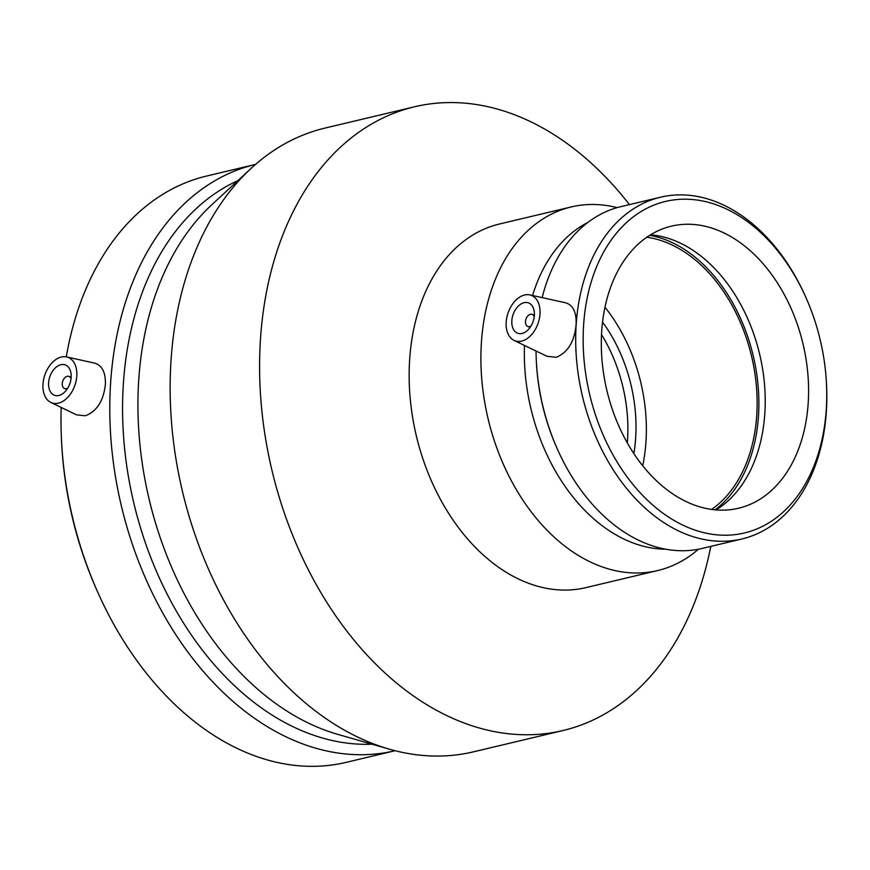 <?xml version="1.0" encoding="UTF-8"?>
<svg xmlns="http://www.w3.org/2000/svg" width="870" height="870" viewBox="0 0 870 870"><rect width="100%" height="100%" fill="white"/><g stroke="black" fill="none" stroke-linecap="round" stroke-linejoin="round"><path stroke-width="1.3" d="M67.871 387.933A6.449 4.241 109.1 0 1 64.663 388.564A6.449 4.241 109.1 0 1 62.259 383.55A6.449 4.241 109.1 0 1 68.871 376.384A6.449 4.241 109.1 0 1 71.003 378.863M531.081 325.902A6.449 4.241 109.1 0 1 527.872 326.533A6.449 4.241 109.1 0 1 525.48 321.519A6.449 4.241 109.1 0 1 532.092 314.353A6.449 4.241 109.1 0 1 534.223 316.832M48.611 382.778A16.106 10.592 109.1 0 1 65.141 364.867A16.106 10.592 109.1 0 1 69.894 383.561A16.106 10.592 109.1 0 1 54.614 395.328A16.106 10.592 109.1 0 1 48.611 382.778M76.777 376.079A24.164 15.888 109.1 0 1 58.388 403.169A24.164 15.888 109.1 0 1 50.862 402.473A24.164 15.888 109.1 0 1 44.87 374.905A24.164 15.888 109.1 0 1 66.609 356.928A24.164 15.888 109.1 0 1 76.777 376.079M66.609 356.928L94.656 363.116C102.258 365.498 105.825 372.664 105.357 384.638C103.497 400.939 96.842 411.314 85.401 415.773L76.647 414.892L50.862 402.473M511.832 320.747A16.106 10.592 109.1 0 1 528.362 302.836A16.106 10.592 109.1 0 1 533.103 321.53A16.106 10.592 109.1 0 1 517.835 333.286A16.106 10.592 109.1 0 1 511.832 320.747M539.998 314.048A24.164 15.888 109.1 0 1 521.608 341.138A24.164 15.888 109.1 0 1 514.083 340.442A24.164 15.888 109.1 0 1 508.08 312.874A24.164 15.888 109.1 0 1 529.819 294.897A24.164 15.888 109.1 0 1 539.998 314.048M529.819 294.897L565.717 302.814C573.232 305.174 576.679 312.526 576.081 324.847C574.407 341.769 567.795 352.578 556.224 357.287L547.023 356.308L514.083 340.442M583.596 325.249A170.389 118.45 -103.4 0 1 674.783 199.785A170.389 118.45 -103.4 0 1 806.37 298.53A170.389 118.45 -103.4 0 1 826.424 382.822A170.389 118.45 -103.4 0 1 704.113 532.723A170.389 118.45 -103.4 0 1 583.596 325.249M601.692 331.503A144.985 100.8 -103.4 0 1 671.379 226.156A144.985 100.8 -103.4 0 1 802.999 343.867A144.985 100.8 -103.4 0 1 738.521 508.254A144.985 100.8 -103.4 0 1 601.692 331.503M826.424 382.822L826.5 384.181A175.664 122.115 -103.4 0 1 741.936 538.965A175.664 122.115 -103.4 0 1 576.157 324.836A175.664 122.115 -103.4 0 1 660.591 197.196A175.664 122.115 -103.4 0 1 805.816 297.279L806.37 298.53M542.14 297.616A175.664 122.115 -103.4 0 1 620.919 206.636L660.591 197.196M741.936 538.965L702.264 548.415A175.664 122.115 -103.4 0 1 557.028 448.322A175.664 122.115 -103.4 0 1 536.355 361.42A175.664 122.115 -103.4 0 1 536.029 351.012M557.028 448.322L556.485 447.071A170.389 118.45 -103.4 0 1 536.42 362.779L536.355 361.42M532.56 295.495A170.389 118.45 -103.4 0 1 587.968 222.361M665.757 549.209A170.389 118.45 -103.4 0 1 524.479 345.455M698.414 549.231A186.876 129.913 -103.4 0 1 657.742 570.535A186.876 129.913 -103.4 0 1 481.393 342.726A186.876 129.913 -103.4 0 1 571.209 206.94A186.876 129.913 -103.4 0 1 617.113 207.636M657.742 570.535L585.999 587.609A186.876 129.913 -103.4 0 1 409.639 359.799A186.876 129.913 -103.4 0 1 499.456 224.014L571.209 206.94M710.779 546.382A320.584 222.872 -103.4 0 1 562.966 730.539A320.584 222.872 -103.4 0 1 260.434 339.735A320.584 222.872 -103.4 0 1 414.512 106.792A320.584 222.872 -103.4 0 1 629.434 204.602M562.966 730.539L473.53 751.821A320.584 222.872 -103.4 0 1 389.314 749.157A320.584 222.872 -103.4 0 1 170.988 361.017A320.584 222.872 -103.4 0 1 251.082 168.399A320.584 222.872 -103.4 0 1 325.065 128.075L414.512 106.792M389.314 749.157L337.777 734.367A292.309 203.21 -103.4 0 1 138.7 380.462A292.309 203.21 -103.4 0 1 211.736 204.82L251.082 168.399M372.023 744.198A292.309 203.21 -103.4 0 1 123.344 384.116A292.309 203.21 -103.4 0 1 237.88 180.623M395.1 750.723A301.346 209.496 -103.4 0 1 394.98 750.745A301.346 209.496 -103.4 0 1 110.588 383.387A301.346 209.496 -103.4 0 1 255.421 164.43A301.346 209.496 -103.4 0 1 255.552 164.397M66.283 356.863A301.346 209.496 -103.4 0 1 206.647 176.034L255.421 164.43M394.98 750.745L346.206 762.359A301.346 209.496 -103.4 0 1 97.059 590.654A301.346 209.496 -103.4 0 1 61.574 441.568A301.346 209.496 -103.4 0 1 61.204 407.454M97.059 590.654L96.113 588.511A292.309 203.21 -103.4 0 1 61.705 443.907L61.574 441.568M601.518 334.558A130.489 90.719 -103.4 0 1 627.313 442.95M602.551 322.074A130.489 90.719 -103.4 0 1 633.86 453.629M604.976 307.251A144.985 100.8 -103.4 0 1 642.702 465.765M646.812 237.227A144.985 100.8 -103.4 0 1 751.539 356.113A144.985 100.8 -103.4 0 1 711.606 509.428M649.738 235.291A147.454 102.508 -103.4 0 1 753.202 355.721A147.454 102.508 -103.4 0 1 715.086 509.842M650.532 234.802A144.985 100.8 -103.4 0 1 759.64 354.188A144.985 100.8 -103.4 0 1 716.01 509.918M64.663 388.564L66.947 389.358M68.871 376.384L71.155 377.178M527.872 326.533L530.167 327.327M532.092 314.353L534.376 315.147"/></g></svg>
